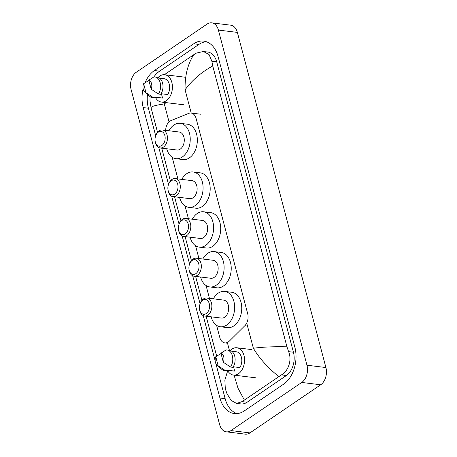 <?xml version="1.0" encoding="UTF-8"?>
<svg xmlns="http://www.w3.org/2000/svg" width="457" height="457" viewBox="0 0 457 457"><rect width="100%" height="100%" fill="white"/><g stroke="black" fill="none" stroke-linecap="round" stroke-linejoin="round"><path stroke-width="0.69" d="M216.589 325.333L219.794 337.466A9.711 6.564 -83 0 0 224.821 342.887A9.711 6.564 -83 0 0 229.345 341.088L244.821 325.732A9.711 6.564 -83 0 0 247.683 313.673L196.104 118.46A9.711 6.564 -83 0 0 191.077 113.045A9.711 6.564 -83 0 0 188.712 113.382L171.078 120.545A9.711 6.564 -83 0 0 169.964 121.145A9.711 6.564 -83 0 0 165.651 130.359M172.186 157.265L177.904 178.916M185.034 205.901L188.427 218.726M195.55 245.712L198.944 258.536M206.073 285.522L209.46 298.352M211.705 22.85L230.659 25.169A12.95 8.752 97 0 1 237.366 32.396L325.91 367.537A12.95 8.752 97 0 1 320.7 384.771L249.933 432.899A12.95 8.752 97 0 1 245.295 434.15L226.341 431.831A12.95 8.752 97 0 1 219.634 424.604L131.09 89.463A12.95 8.752 97 0 1 136.3 72.229L207.067 24.101A12.95 8.752 97 0 1 211.705 22.85A12.95 8.752 97 0 1 218.406 30.076L306.955 365.217A12.95 8.752 97 0 1 301.746 382.452L230.979 430.58A12.95 8.752 97 0 1 226.341 431.831M143.132 88.669A27.848 18.811 -83 0 0 143.201 107.584L219.943 398.041A27.848 18.811 -83 0 0 234.35 413.574A27.848 18.811 -83 0 0 244.329 410.889L283.643 384.154A27.848 18.811 -83 0 0 294.845 347.097L218.103 56.639A27.848 18.811 -83 0 0 203.691 41.101A27.848 18.811 -83 0 0 193.717 43.792L154.403 70.527A27.848 18.811 -83 0 0 145.086 82.677M215.893 363.618L225.152 398.675A27.848 18.811 -83 0 0 236.989 413.625M147.468 94.388A27.848 18.811 -83 0 0 148.411 108.223L155.688 135.763M158.802 147.542L168.536 184.394M171.649 196.173L179.058 224.204M182.166 235.983L189.575 264.015M192.688 275.794L200.092 303.825M203.205 315.604L215.167 360.876M206.267 41.696A27.848 18.811 -83 0 0 198.926 44.426L159.613 71.166A27.848 18.811 -83 0 0 153.815 76.965M236.566 403.405L240.822 403.931A17.486 11.813 -83 0 0 247.088 402.246L286.402 375.505A17.486 11.813 -83 0 0 293.434 352.238L216.692 61.781A17.486 11.813 -83 0 0 207.644 52.024L203.388 51.504L209.06 54.526L211.859 61.192L212.745 65.928L286.962 346.817L288.601 351.644C292.194 359.985 288.367 371.21 281.403 374.894L242.09 401.629L236.566 403.405L231.156 400.423L226.94 393.58L225.295 388.753L224.861 380.115L227.649 370.867M212.745 65.928C201.263 72.297 192.037 80.249 185.079 89.8C184.771 75.936 187.661 64.243 193.739 54.726L196.384 53.103L203.388 51.504M151.084 107.863L157.545 132.319L151.084 107.863C150.941 106.515 155.351 105.201 164.303 103.928L163.377 102.282M161.727 148.148L170.392 180.949L161.727 148.148M174.574 196.778L180.915 220.76L174.574 196.778M185.096 236.589L191.432 260.57L185.096 236.589M195.613 276.399L201.948 300.386L195.613 276.399M206.13 316.21L216.669 356.094L206.13 316.21M193.739 54.726L164.383 74.691M278.759 376.522C267.893 367.811 259.427 358.391 253.367 348.257C262.518 347.006 273.72 346.526 286.962 346.817M234.075 375.151L238.011 388.222L244.306 399.949M158.145 77.444A13.761 9.294 97 0 1 159.79 76.051A13.761 9.294 97 0 1 164.72 74.72A13.761 9.294 97 0 1 172.386 85.865A13.761 9.294 97 0 1 166.302 100.711A13.761 9.294 97 0 1 161.372 102.042A13.761 9.294 97 0 1 155.574 97.678M161.138 93.731L167.725 94.536A9.711 6.564 97 0 0 169.364 84.619A9.711 6.564 97 0 0 164.229 78.741L159.539 78.164M148.799 80.175A6.478 4.376 97 0 1 151.193 89.235L148.799 80.175L153.895 76.913A10.362 6.998 97 0 1 154.826 76.936A10.362 6.998 97 0 1 160.338 83.345A10.362 6.998 97 0 1 158.413 94.011L160.784 94.296A10.362 6.998 97 0 0 162.709 83.631A10.362 6.998 97 0 0 157.197 77.227L154.826 76.936M151.193 89.235L158.413 94.011M161.418 93.765L162.549 98.055A9.711 6.564 97 0 1 161.864 98.021L155.454 97.238M162.549 98.055L155.443 97.181L155.608 97.815A10.362 6.998 97 0 1 154.677 97.792L152.312 97.507A10.362 6.998 97 0 1 149.49 96.181L144.858 92.068A6.478 4.376 97 0 1 143.624 83.694L146.017 92.754A6.478 4.376 97 0 1 144.858 92.068M155.608 97.815L153.238 97.53A10.362 6.998 97 0 1 152.312 97.507M153.238 97.53L146.017 92.754M143.624 83.694L148.868 80.449M230.288 350.485A13.761 9.294 97 0 1 231.928 349.097A13.761 9.294 97 0 1 236.863 347.766A13.761 9.294 97 0 1 244.529 358.911A13.761 9.294 97 0 1 238.445 373.757A13.761 9.294 97 0 1 233.516 375.083A13.761 9.294 97 0 1 227.712 370.718M233.276 366.771L239.868 367.582A9.711 6.564 97 0 0 241.507 357.665A9.711 6.564 97 0 0 236.366 351.781L231.676 351.21M220.937 353.221A6.478 4.376 97 0 1 223.33 362.281L220.937 353.221L226.038 349.959A10.362 6.998 97 0 1 226.969 349.982A10.362 6.998 97 0 1 232.482 356.386A10.362 6.998 97 0 1 230.557 367.057L232.927 367.342A10.362 6.998 97 0 0 234.847 356.677A10.362 6.998 97 0 0 229.34 350.273L226.969 349.982M223.33 362.281L230.557 367.057M233.561 366.811L234.692 371.101A9.711 6.564 97 0 1 234.007 371.067L227.597 370.284M234.692 371.101L227.586 370.227L227.752 370.861A10.362 6.998 97 0 1 226.821 370.838L224.45 370.553A10.362 6.998 97 0 1 221.634 369.227L217.001 365.109A6.478 4.376 97 0 1 215.767 356.74L218.16 365.8A6.478 4.376 97 0 1 217.001 365.109M227.752 370.861L225.381 370.57A10.362 6.998 97 0 1 224.45 370.553M225.381 370.57L218.16 365.8M215.767 356.74L221.011 353.495M161.852 145.486A7.449 5.033 97 0 1 155.152 141.213A7.449 5.033 97 0 1 155.877 135.295A7.449 5.033 97 0 1 158.328 132.136A7.449 5.033 97 0 1 164.851 135.575A7.449 5.033 97 0 1 161.852 145.486M155.877 135.295L156.145 134.672A9.066 6.124 97 0 1 159.127 130.833A9.066 6.124 97 0 1 162.378 129.959A9.066 6.124 97 0 1 167.433 137.3A9.066 6.124 97 0 1 163.423 147.08A9.066 6.124 97 0 1 160.173 147.954A9.066 6.124 97 0 1 155.266 141.881L155.152 141.213M160.173 147.954L176.996 150.016A9.066 6.124 -83 0 0 180.247 149.142A9.066 6.124 -83 0 0 184.257 139.362A9.066 6.124 -83 0 0 179.201 132.016L162.378 129.959M168.924 130.759A17.806 12.031 97 0 1 173.883 125.058A17.806 12.031 97 0 1 180.264 123.339A17.806 12.031 97 0 1 190.192 137.763A17.806 12.031 97 0 1 182.314 156.974A17.806 12.031 97 0 1 175.939 158.693A17.806 12.031 97 0 1 166.719 148.759M180.264 123.339L187.37 124.213A17.806 12.031 97 0 1 197.298 138.631A17.806 12.031 97 0 1 189.427 157.848A17.806 12.031 97 0 1 183.046 159.562L175.939 158.693M174.705 194.116A7.449 5.033 97 0 1 168.005 189.844A7.449 5.033 97 0 1 168.724 183.925A7.449 5.033 97 0 1 171.175 180.772A7.449 5.033 97 0 1 177.699 184.205A7.449 5.033 97 0 1 174.705 194.116M168.724 183.925L168.993 183.303A9.066 6.124 97 0 1 171.981 179.464A9.066 6.124 97 0 1 175.225 178.59A9.066 6.124 97 0 1 180.281 185.93A9.066 6.124 97 0 1 176.271 195.716A9.066 6.124 97 0 1 173.026 196.59A9.066 6.124 97 0 1 168.113 190.512L168.005 189.844M173.026 196.59L189.849 198.646A9.066 6.124 -83 0 0 193.094 197.772A9.066 6.124 -83 0 0 197.104 187.993A9.066 6.124 -83 0 0 192.049 180.652L175.225 178.59M181.772 179.39A17.806 12.031 97 0 1 186.73 173.689A17.806 12.031 97 0 1 193.111 171.969A17.806 12.031 97 0 1 203.039 186.393A17.806 12.031 97 0 1 195.168 205.61A17.806 12.031 97 0 1 188.787 207.324A17.806 12.031 97 0 1 179.567 197.39M193.111 171.969L200.223 172.843A17.806 12.031 97 0 1 210.146 187.261A17.806 12.031 97 0 1 202.274 206.478A17.806 12.031 97 0 1 195.893 208.198L188.787 207.324M185.222 233.927A7.449 5.033 97 0 1 178.521 229.654A7.449 5.033 97 0 1 179.247 223.736A7.449 5.033 97 0 1 181.697 220.582A7.449 5.033 97 0 1 188.215 224.016A7.449 5.033 97 0 1 185.222 233.927M179.247 223.736L179.515 223.113A9.066 6.124 97 0 1 182.497 219.274A9.066 6.124 97 0 1 185.748 218.4A9.066 6.124 97 0 1 190.798 225.741A9.066 6.124 97 0 1 186.793 235.526A9.066 6.124 97 0 1 183.543 236.4A9.066 6.124 97 0 1 178.63 230.322L178.521 229.654M183.543 236.4L200.366 238.457A9.066 6.124 -83 0 0 203.616 237.583A9.066 6.124 -83 0 0 207.621 227.803A9.066 6.124 -83 0 0 202.571 220.463L185.748 218.4M192.288 219.2A17.806 12.031 97 0 1 197.253 213.499A17.806 12.031 97 0 1 203.633 211.78A17.806 12.031 97 0 1 213.556 226.204A17.806 12.031 97 0 1 205.684 245.42A17.806 12.031 97 0 1 199.303 247.134A17.806 12.031 97 0 1 190.089 237.2M203.633 211.78L210.74 212.654A17.806 12.031 97 0 1 220.668 227.072A17.806 12.031 97 0 1 212.791 246.289A17.806 12.031 97 0 1 206.41 248.008L199.303 247.134M195.739 273.737A7.449 5.033 97 0 1 189.038 269.464A7.449 5.033 97 0 1 189.764 263.546A7.449 5.033 97 0 1 192.214 260.393A7.449 5.033 97 0 1 198.738 263.826A7.449 5.033 97 0 1 195.739 273.737M189.764 263.546L190.032 262.924A9.066 6.124 97 0 1 193.014 259.085A9.066 6.124 97 0 1 196.264 258.211A9.066 6.124 97 0 1 201.32 265.551A9.066 6.124 97 0 1 197.31 275.337A9.066 6.124 97 0 1 194.059 276.211A9.066 6.124 97 0 1 189.152 270.133L189.038 269.464M194.059 276.211L210.883 278.267A9.066 6.124 -83 0 0 214.133 277.393A9.066 6.124 -83 0 0 218.143 267.613A9.066 6.124 -83 0 0 213.088 260.273L196.264 258.211M202.811 259.01A17.806 12.031 97 0 1 207.769 253.309A17.806 12.031 97 0 1 214.15 251.596A17.806 12.031 97 0 1 224.079 266.014A17.806 12.031 97 0 1 216.201 285.231A17.806 12.031 97 0 1 209.82 286.945A17.806 12.031 97 0 1 200.606 277.011M214.15 251.596L221.257 252.464A17.806 12.031 97 0 1 231.185 266.888A17.806 12.031 97 0 1 223.313 286.099A17.806 12.031 97 0 1 216.932 287.819L209.82 286.945M206.261 313.548A7.449 5.033 97 0 1 199.555 309.275A7.449 5.033 97 0 1 200.28 303.357A7.449 5.033 97 0 1 202.731 300.203A7.449 5.033 97 0 1 209.255 303.637A7.449 5.033 97 0 1 206.261 313.548M200.28 303.357L200.549 302.734A9.066 6.124 97 0 1 203.536 298.895A9.066 6.124 97 0 1 206.781 298.021A9.066 6.124 97 0 1 211.837 305.362A9.066 6.124 97 0 1 207.826 315.147A9.066 6.124 97 0 1 204.582 316.021A9.066 6.124 97 0 1 199.669 309.943L199.555 309.275M204.582 316.021L221.405 318.078A9.066 6.124 -83 0 0 224.65 317.204A9.066 6.124 -83 0 0 228.66 307.424A9.066 6.124 -83 0 0 223.604 300.083L206.781 298.021M213.328 298.821A17.806 12.031 97 0 1 218.286 293.12A17.806 12.031 97 0 1 224.667 291.406A17.806 12.031 97 0 1 234.595 305.824A17.806 12.031 97 0 1 226.723 325.041A17.806 12.031 97 0 1 220.343 326.755A17.806 12.031 97 0 1 211.123 316.821M224.667 291.406L231.779 292.274A17.806 12.031 97 0 1 241.702 306.698A17.806 12.031 97 0 1 233.83 325.91A17.806 12.031 97 0 1 227.449 327.629L220.343 326.755M247.5 326.064L244.821 325.732M166.211 102.631L164.303 103.928L169.044 121.888M229.391 350.279L227.335 342.493M253.367 348.257L246.706 323.059M191.22 113.062L185.079 89.8M230.979 430.58L249.933 432.899M301.746 382.452L320.7 384.771M306.955 365.217L325.91 367.537M218.406 30.076L237.366 32.396M225.152 398.675L219.943 398.041M148.411 108.223L143.201 107.584M159.613 71.166L154.403 70.527M198.926 44.426L193.717 43.792M216.692 61.781L211.859 61.192M293.434 352.238L288.601 351.644M286.402 375.505L281.403 374.894M247.088 402.246L242.09 401.629M200.732 114.227L191.077 113.045M227.523 343.218L224.821 342.887M151.078 107.846L149.982 100.729L150.045 96.621M161.372 102.042L183.651 104.767M164.72 74.72L185.731 77.296M233.516 375.083L255.789 377.813M236.863 347.766L251.459 349.554"/></g></svg>
